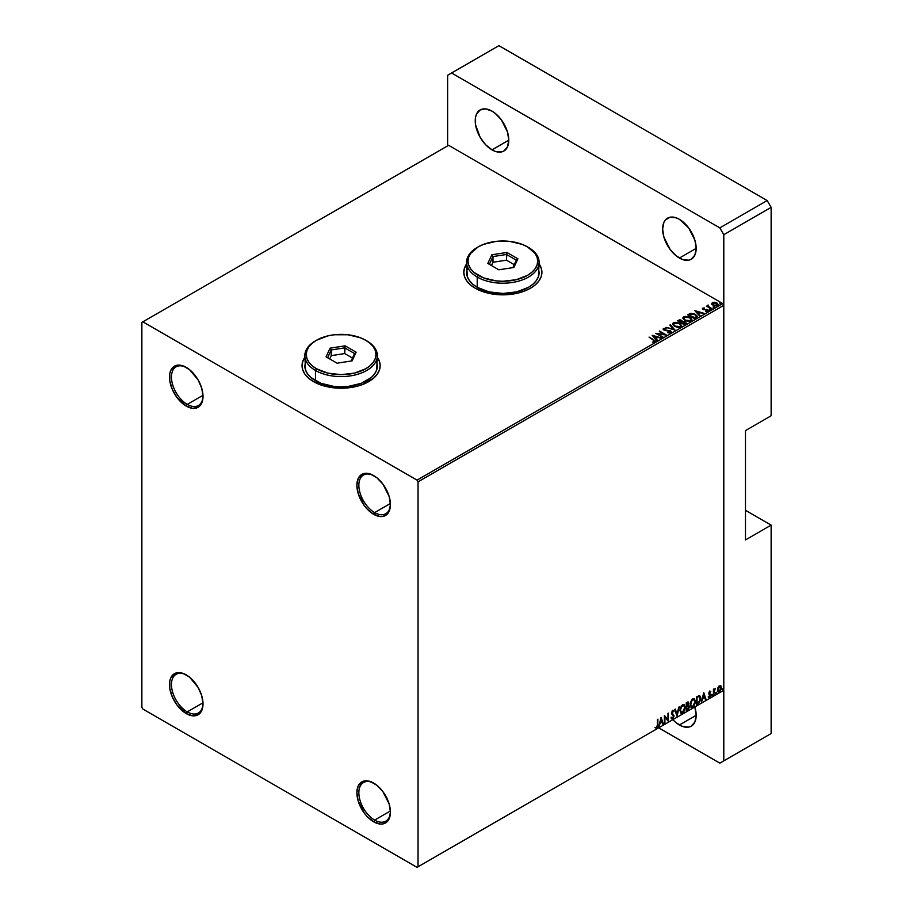 <?xml version="1.0" encoding="UTF-8"?>
<svg xmlns="http://www.w3.org/2000/svg" width="913" height="913" viewBox="0 0 913 913"><rect width="100%" height="100%" fill="white"/><g stroke="black" fill="none" stroke-linecap="round" stroke-linejoin="round"><path stroke-width="1.37" d="M374.638 512.592A22.323 12.885 -120 0 0 390.41 504.033A22.323 12.885 60 0 1 385.8 513.688A22.323 12.885 60 0 1 374.638 512.592L390.387 503.497L374.638 512.592A22.323 12.885 60 0 1 360.053 492.917A22.323 12.885 60 0 1 363.477 475.034A22.323 12.885 60 0 1 374.147 475.867A22.323 12.885 -120 0 0 358.855 485.533A22.323 12.885 -120 0 0 374.638 512.592L373.645 514.293L374.638 512.592M373.645 475.57A23.715 13.695 60 0 1 373.657 475.57A23.715 13.695 60 0 1 390.422 504.615A23.715 13.695 60 0 1 373.645 514.293L367.231 509.123L364.333 505.654L358.158 493.397L356.88 485.26L358.158 478.583L361.799 474.395L364.333 473.459L370.381 474.052L376.921 477.83L382.969 484.21L389.143 496.467L390.422 504.615L389.143 511.291L387.591 513.745L382.969 516.416L380.07 516.53L373.645 514.293A23.715 13.695 60 0 1 356.88 485.26A23.715 13.695 60 0 1 373.645 475.57L373.657 475.57M187.245 404.391A22.323 12.885 -120 0 0 203.017 395.843A22.323 12.885 60 0 1 198.395 405.498A22.323 12.885 60 0 1 187.245 404.391L202.994 395.295L187.245 404.391A22.323 12.885 60 0 1 172.66 384.727A22.323 12.885 60 0 1 176.083 366.843A22.323 12.885 60 0 1 186.754 367.677A22.323 12.885 -120 0 0 171.461 377.343A22.323 12.885 -120 0 0 187.245 404.391L186.252 406.102L187.245 404.391M186.252 367.38L186.252 367.38A23.715 13.695 60 0 1 203.017 396.425A23.715 13.695 60 0 1 186.252 406.102L176.939 397.463L172.317 389.452L169.807 381.029L169.807 373.474L170.765 370.393L174.394 366.204L176.939 365.268L182.988 365.862L189.527 369.639L198.11 379.899L201.75 388.276L203.017 396.425L202.697 400.02L200.198 405.543L198.11 407.278L192.666 408.339L186.252 406.102A23.715 13.695 60 0 1 169.487 377.058A23.715 13.695 60 0 1 186.252 367.38L186.252 367.38M187.245 711.889A22.323 12.885 -120 0 0 203.017 703.341A22.323 12.885 60 0 1 198.395 712.996A22.323 12.885 60 0 1 187.245 711.889L202.994 702.805L187.245 711.889A22.323 12.885 60 0 1 172.66 692.225A22.323 12.885 60 0 1 176.083 674.342A22.323 12.885 60 0 1 186.754 675.175A22.323 12.885 -120 0 0 171.461 684.841A22.323 12.885 -120 0 0 187.245 711.889L186.252 713.601L187.245 711.889M186.252 674.878L186.252 674.878A23.715 13.695 60 0 1 203.017 703.923A23.715 13.695 60 0 1 186.252 713.601L176.939 704.962L172.317 696.95L169.807 688.528L169.807 680.972L170.765 677.891L174.394 673.703L176.939 672.767L182.988 673.36L189.527 677.138L198.11 687.398L201.75 695.774L203.017 703.923L202.697 707.518L200.198 713.042L198.11 714.776L192.666 715.838L186.252 713.601A23.715 13.695 60 0 1 169.487 684.556A23.715 13.695 60 0 1 186.252 674.878M374.638 820.091A22.323 12.885 -120 0 0 390.41 811.531A22.323 12.885 60 0 1 385.8 821.186A22.323 12.885 60 0 1 374.638 820.091L390.387 810.995L374.638 820.091A22.323 12.885 60 0 1 360.053 800.416A22.323 12.885 60 0 1 363.477 782.532A22.323 12.885 60 0 1 374.147 783.365A22.323 12.885 -120 0 0 358.855 793.032A22.323 12.885 -120 0 0 374.638 820.091L373.645 821.791L374.638 820.091M373.645 783.069A23.715 13.695 60 0 1 373.657 783.069A23.715 13.695 60 0 1 390.422 812.114A23.715 13.695 60 0 1 373.645 821.791L367.231 816.621L364.333 813.152L358.158 800.895L356.88 792.758L358.158 786.082L361.799 781.893L364.333 780.957L370.381 781.551L376.921 785.328L382.969 791.719L389.143 803.965L390.422 812.114L389.143 818.79L387.591 821.244L382.969 823.914L380.07 824.028L373.645 821.791A23.715 13.695 60 0 1 356.88 792.758A23.715 13.695 60 0 1 373.645 783.069M304.839 357.531A39.054 22.551 0 0 0 302.043 365.782M305.022 357.04L302.796 361.274L302.043 365.668L302.796 370.073L305.022 374.307L308.628 378.199L313.49 381.623A39.054 22.551 180 0 1 302.043 365.668A39.054 22.551 180 0 1 304.839 357.303M466.589 264.142A39.054 22.551 0 0 0 463.804 272.405M466.771 263.652L464.546 267.886L463.804 272.291L464.546 276.685L466.771 280.919L470.378 284.81L475.239 288.234A39.054 22.551 180 0 1 463.804 272.291A39.054 22.551 180 0 1 466.589 263.914M141.869 322.392L141.869 707.335L142.862 709.047L417.047 867.35L723.792 690.251L418.04 866.779L418.04 481.836L723.792 305.319L723.792 690.251L723.792 305.319L722.799 303.607L417.047 480.124L142.862 321.821L448.614 145.304L722.799 303.607L448.614 145.304L141.869 322.392L141.869 707.335L142.862 709.047L417.047 867.35L418.04 866.779L418.04 481.836L417.047 480.124L142.862 321.821L141.869 322.392M711.752 303.881L715.21 305.935L718.177 304.953L717.333 303.242L714.936 302.271L712.574 302.454L711.752 303.881L713.019 305.216L717.572 305.593L718.234 304.645L716.91 302.968L714.605 302.226L712.345 302.58L711.684 303.983M711.455 309.016L711.992 308.708L708.385 306.437L708.351 305.079L707.689 306.22L706.411 306.106L711.455 309.016L711.992 308.708L708.648 306.677L708.351 305.079L707.689 306.22L706.411 306.106L711.455 309.016M703.934 308.423L702.325 308.959L702.645 308.172L702.953 309.518L706.479 309.861L703.466 309.655L704.049 309.393L703.466 309.655L703.295 308.514L704.391 308.001L702.314 308.879L707.061 310.169L707.096 310.922L705.829 311.036L706.228 311.504L707.895 311.162L708.054 310.317L703.592 309.267L703.193 308.594L704.391 308.001L702.645 308.172L704.391 308.457M696.151 317.85L697.178 316.058L694.405 313.867L690.913 313.33L687.649 314.791L694.553 318.774L697.281 316.526L695.432 314.38L690.582 313.376L687.649 314.791L694.553 318.774L696.151 317.85M682.479 321.559L681.657 320.223L677.378 320.714L684.282 324.708L686.199 323.419L685.332 321.833L682.479 321.444L680.014 319.721L677.378 320.714L684.282 324.708L686.302 323.054M674.992 330.072L670.393 324.754L669.811 325.085L673.372 329.079L665.874 327.356L674.992 330.072L670.393 324.754L669.811 325.085L673.372 329.079L665.874 327.356L674.992 330.072M662.952 337.023L657.817 334.055L666.41 335.025L659.506 331.042L664.116 334.318L655.523 333.336L662.952 337.023L657.817 334.055L666.41 335.025L659.506 331.042L664.116 334.318L655.523 333.336L662.952 337.023M654.872 341.884L653.719 339.762L649.052 337.068L654.301 340.869L652.772 342.181L654.872 341.884L655.112 340.72L649.052 337.068L653.115 340.024L654.165 341.485L652.772 342.181L655.34 341.713M377.366 357.303A39.054 22.551 180 0 1 380.162 365.668A39.054 22.551 180 0 1 356.047 386.507A39.054 22.551 180 0 1 313.49 381.623L326.158 386.507L341.108 388.219L356.047 386.507L362.803 384.419L373.577 378.199L377.183 374.307L379.409 370.073L380.162 365.668L379.409 361.274L377.183 357.04M539.126 263.914A39.054 22.551 180 0 1 541.911 272.291A39.054 22.551 180 0 1 517.797 293.119A39.054 22.551 180 0 1 475.239 288.234L487.907 293.119L502.858 294.831L517.797 293.119L524.553 291.03L530.476 288.234L535.326 284.81L538.944 280.919L541.158 276.685L541.911 272.291L541.158 267.886L538.944 263.652M652.156 335.276L656.846 340.549L657.428 340.207L655.922 338.529L657.862 337.399L661.354 337.936L652.156 335.276L656.846 340.549L657.428 340.207L655.922 338.529L657.862 337.399L661.354 337.936L652.156 335.276M670.793 332.697L670.382 330.78L664.447 330.266L665.657 330.597L664.447 330.266L664.265 328.897L666.068 328.395L663.568 328.486L663.18 329.342L663.568 328.486L663.945 330.129L669.834 331.077L669.526 332.925L667.814 332.731L670.039 332.309L667.814 332.275L670.793 332.697L671.283 331.887L670.541 330.871L664.447 329.81L664.128 329L666.068 328.395L663.18 328.885L664.55 330.403L670.028 331.214L670.131 332.252L667.723 332.72L670.096 332.937L671.283 331.978M674.49 326.409L679.238 327.425L681.041 326.751L681.623 325.553L679.443 323.145L674.981 322.289L673.166 322.974L672.596 324.172L674.49 326.409L680.756 326.945L681.634 325.679L679.763 323.316L673.452 322.78L672.596 324.069L674.49 326.409M684.761 320.474L689.498 321.49L691.312 320.828L691.894 319.63L689.372 317.051L685.252 316.366L682.924 317.747L684.761 320.474L691.015 321.022L691.894 319.744L690.034 317.393L683.723 316.857L682.867 318.135L684.761 320.474M694.816 310.648L699.506 315.909L700.088 315.578L698.582 313.889L700.522 312.771L704.026 313.307L694.816 310.648L699.506 315.909L700.088 315.578L698.582 313.889L700.522 312.771L704.026 313.307L694.816 310.648M709.287 309.701L710.44 309.473L709.161 309.119M713.361 307.35L714.514 307.122L713.224 306.768M720.003 303.515L721.156 303.287L719.866 302.933M720.391 685.503L718.017 687.489L717.527 690.354L719.01 691.917L721.133 689.269L721.008 685.983L719.022 686.005L717.504 689.851L718.291 691.837L719.455 691.723L721.396 687.603L720.608 685.595M713.43 695.101L714.126 690.342L715.29 688.299L713.966 689.817L713.966 688.961L713.43 689.269L713.43 695.101L715.29 688.299L713.966 689.817L713.966 688.961L713.43 689.269L713.43 695.101M709.755 691.289L708.75 693.629L710.234 695.558L709.595 696.699L708.865 696.505L709.024 697.521L710.622 695.991L710.679 694.416L709.275 692.933L710.77 691.529L709.755 691.289L708.739 693.401L710.246 695.386L708.568 697.224L709.652 697.384L710.77 695.044L709.275 693.07L710.77 691.529L709.755 691.289L710.77 691.529M698.125 703.934L700.648 699.986L700.705 697.464L699.426 695.626L696.528 696.881L696.528 704.859L698.125 703.934L696.528 704.402L698.125 703.934L700.773 698.513L699.21 695.615L696.528 696.881L696.528 704.859L698.125 703.934M686.256 710.782L688.322 709.412L689.167 707.655L689.007 705.715L688.174 705.372L688.824 703.307L688.197 701.96L686.256 702.816L686.256 710.782L687.637 709.983L689.269 706.788L688.174 705.372L688.824 703.307L687.238 702.245L686.256 702.816L686.256 710.782M676.967 716.146L679.261 706.845L677.012 714.206L675.323 709.127L674.753 709.458L677.047 716.1L679.261 706.845L677.012 714.206L675.323 709.127L674.753 709.458L676.967 716.146M664.926 723.096L664.926 717.173L668.373 721.11L668.373 713.133L667.848 719.387L664.39 715.438L664.39 723.404L664.926 717.173L668.259 721.179L668.373 713.133L667.848 719.387L664.39 715.438L664.926 723.096M657.406 724.774L656.926 727.033L655.363 727.901L656.675 728.072L657.714 726.691L657.931 719.17L657.406 724.774L656.664 727.262L655.363 727.901L656.675 728.072L657.931 724.545L657.406 719.467L657.406 724.774M661.035 717.378L658.821 726.622L660.11 723.324L662.039 722.206L662.758 724.351L663.329 724.02L661.115 717.321L658.821 726.622L660.11 723.324L662.039 722.206L662.758 724.351L663.329 724.02L661.035 717.378M672.23 710.257L673.954 711.056L672.619 710.485L671.386 713.053L673.509 716.18L672.55 718.086L671.466 717.378L671.032 718.04L672.584 718.885L674.022 716.271L671.922 712.711L672.459 711.41L673.543 711.786L673.954 711.056L672.299 710.725L671.454 713.646L673.497 716.465L672.55 718.086L671.466 717.378L671.352 718.622L672.584 718.885L671.5 718.805M679.888 710.508L681.372 713.407L683.723 712.037L685.184 707.769L684.168 704.676L682.821 704.619L681.338 705.875L679.888 710.154L680.972 713.258L682.547 713.133L685.195 707.404L684.111 704.631L682.502 704.779L679.888 710.508M690.148 704.585L691.643 707.484L693.983 706.114L695.432 702.223L694.439 698.742L692.157 699.312L690.296 703.078L691.244 707.335L692.819 707.198L695.466 701.481L694.371 698.707L692.773 698.844L690.148 704.585M703.695 692.75L701.481 701.994L702.77 698.696L704.71 697.578L705.418 699.723L706 699.392L703.786 692.693L701.481 701.994L702.77 698.696L704.71 697.578L705.418 699.723L706 699.392L703.695 692.75M711.752 695.501L712.38 695.74L712.528 694.622L711.775 695.261L712.197 695.911L712.631 694.998L712.197 694.588L711.752 695.501L712.197 695.911M715.826 693.15L716.454 693.389L716.602 692.271L716.26 693.56M722.457 689.326L723.096 689.555L723.233 688.436L722.48 689.075L722.902 689.726L723.347 688.813L722.902 688.402L722.902 689.726M541.911 272.405A39.054 22.551 0 0 0 539.126 264.142M541.911 272.291L541.158 268.114L538.944 263.88M466.771 263.88L464.546 268.114L463.804 272.519M380.162 365.782A39.054 22.551 0 0 0 377.366 357.531M380.162 365.668L379.409 361.502L377.183 357.268M305.022 357.268L302.796 361.502L302.043 365.896M655.237 727.855L656.47 727.718L657.406 726.166L657.543 719.398L657.931 724.545L656.675 728.072L654.975 727.672M655.363 727.901L656.675 728.072M660.944 717.755L663.329 724.02L662.633 723.975L660.944 717.755M661.651 721.978L659.711 723.096L658.946 726.097L659.711 723.096L661.651 721.978M660.681 719.045L660.327 722.377L660.681 719.045L661.822 721.521L660.327 722.377L660.681 719.045M664.39 715.484L667.848 719.387L664.39 715.484M667.985 713.361L667.985 720.848L667.985 713.361M664.527 716.945L664.527 722.868L664.527 716.945M671.032 718.04L672.584 718.885L674.045 715.883L671.922 712.711L672.619 711.307L673.543 711.786L673.954 711.056L672.619 710.485M672.55 718.086L671.466 717.378M671.066 717.15L672.151 717.858L671.066 717.15M673.954 711.056L673.246 711.387L673.189 710.348M672.619 711.307L673.543 711.786M671.397 718.771L672.813 718.097L673.646 715.849L671.603 712.985L672.219 711.079L671.842 713.327L674.045 715.883L672.584 718.885M675.061 709.275L677.012 714.206L675.061 709.275M678.747 707.153L676.75 715.495L678.747 707.153M683.905 704.539L685.195 707.404L682.547 713.133L680.79 713.121M680.516 712.985L682.468 712.699L684.168 710.28L684.796 706.822L684.157 704.79M681.201 712.311L680.139 711.044L680.39 707.803L681.885 705.521L683.46 705.304M683.609 705.418L682.137 705.35L683.803 705.498L684.659 707.712L682.525 712.323L681.292 712.414L680.025 709.972L681.098 712.277M680.413 710.2L682.137 705.35L680.413 710.2L681.589 706.468L683.951 705.601L684.636 708.305L683.472 711.444L681.6 712.528L680.413 710.2M688.345 702.029L687.238 702.245M688.128 701.949L688.824 703.307L687.786 705.144L689.269 706.788L687.637 709.983L686.256 710.325L688.47 708.34L688.482 705.338M686.941 702.782L687.9 703.398L686.393 703.101L688.288 703.797L688.174 705.372L686.793 705.875L686.393 703.101L687.672 702.668M688.756 705.475L688.174 705.372M688.071 704.642L688.037 701.857M687.512 705.92L688.345 706.867L687.512 705.92L686.393 706.468L687.9 706.148L688.733 707.096L686.793 709.663L686.393 706.468L688.219 706.251M687.341 703.01L688.288 703.626L686.793 705.875L686.393 703.101L686.393 705.646L686.793 703.318L687.934 702.839L688.288 703.626M687.9 706.148L688.733 707.096L688.379 708.408L686.793 709.663L686.393 706.468L686.393 709.435L686.793 706.696L688.254 706.148L688.733 707.096M694.177 698.616L695.466 701.481L692.819 707.198L691.05 707.198M690.776 707.061L692.727 706.776L694.439 704.357L695.067 701.252L694.428 698.867M691.472 706.377L690.399 705.11L690.662 701.869L692.157 699.586L693.72 699.369M693.88 699.484L692.408 699.426L694.074 699.575L694.93 701.789L692.796 706.4L691.552 706.491L690.285 704.049L691.369 706.354M690.685 704.277L692.408 699.426L690.685 704.277L691.86 700.545L694.12 699.598L694.907 702.382L693.743 705.521L691.86 706.605L690.685 704.277M699.803 695.763L699.21 695.615M698.822 695.386L700.773 698.513L697.737 703.706L700.168 700.145L699.563 695.638M699.278 696.562L696.665 697.167L698.936 696.539L700.237 698.822L699.05 702.382L696.665 703.501L696.665 697.167L696.665 703.501L696.665 697.167L699.164 696.471M698.936 696.539L699.963 697.224L700.237 699.038L698.707 702.69L697.053 703.729L697.053 697.395L699.096 696.414M703.603 693.115L706 699.392L705.293 699.335L703.603 693.115M704.311 697.349L702.371 698.468L701.606 701.469L702.371 698.468L704.311 697.349M703.341 694.416L702.999 697.749L703.341 694.416L704.482 696.893L702.999 697.749L703.341 694.416M709.355 691.061L710.382 691.301L710.097 691.917L710.28 691.209M710.074 691.986L709.39 691.757L708.876 692.841L710.599 694.245L708.887 692.978L709.39 691.757L710.223 691.997M710.599 694.245L709.652 697.384L708.168 696.996M708.568 697.224L709.652 697.384M709.595 696.699L708.865 696.505M708.477 696.277L709.196 696.471M708.91 694.2L710.12 694.907M708.796 697.429L710.234 695.763L710.074 693.857M712.631 694.998L711.353 695.272M711.798 694.359L711.752 695.706M713.567 689.189L713.966 689.817L713.567 689.189M714.4 688.87L713.646 690.559L713.966 694.793L713.875 689.657M716.705 692.647L715.427 692.921M715.815 693.355L716.283 692.202M720.882 685.823L721.396 687.603L719.455 691.723L718.109 691.689M717.801 691.54L719.284 691.346L720.528 689.623L721.008 687.375L720.357 685.469M720.083 686.279L720.848 687.535L720.54 689.589L719.444 691.004L718.029 689.543L720.083 686.279L719.056 686.177L720.871 687.911L719.444 691.004L718.211 690.844L717.972 687.626L719.935 686.177M719.444 691.004L718.451 690.947L717.641 689.315L719.855 686.131M719.444 686.405L717.641 689.315L719.056 690.776M723.347 688.813L722.069 689.098M722.457 689.532L722.925 688.368M661.822 721.521L660.327 722.377L661.069 719.273L661.822 721.521M704.482 696.893L702.999 697.749L703.74 694.645L704.482 696.893M417.047 480.124L722.799 303.607L723.792 305.319L418.04 481.836L417.047 480.124M418.04 866.779L723.792 690.251L418.04 866.779M655.34 341.61L653.719 340.218L654.872 342.341M654.393 341.53L652.51 342.17L654.313 341.348M652.612 335.79L660.841 338.244L652.612 335.79M655.922 338.974L657.155 340.366L655.922 338.974M653.856 336.669L655.443 338.438L656.926 337.582L655.443 338.438L653.856 336.212L656.926 337.125L655.443 337.981L653.856 336.669M656.344 333.816L664.116 334.774L656.344 333.816M659.369 331.579L665.588 335.014L659.369 331.579M657.817 334.512L662.553 337.251L657.817 334.512M669.834 331.077L670.039 332.309M670.039 332.766L669.834 331.533L670.393 332.309M663.568 328.486L663.135 329.137M664.447 329.81L664.265 328.897M671.249 332.161L670.382 331.236L670.793 333.154M664.447 330.266L664.048 329.57M666.399 327.516L673.372 329.536L666.399 327.516M670.074 325.393L670.393 324.754L674.616 329.958L670.074 325.393M681.623 326.009L680.356 324.161L677.583 322.917L674.159 322.928L672.619 324.263L673.452 322.78L679.763 323.316L681.612 325.895M680.653 325.473L680.025 327.002L677.412 327.356L674.547 326.249L673.509 324.594M680.744 325.998L680.025 327.002L675.015 326.557L673.52 324.457M674.182 323.179L679.238 323.624L680.744 325.462L680.025 326.546L675.015 326.101L673.497 324.218L675.985 322.768L679.477 323.773L680.687 325.838L679.101 326.877L676.122 326.603L673.817 325.096L674.182 323.179M682.479 321.444L685.332 321.833L682.502 321.718M685.663 323.91L685.332 321.833L686.268 323.282M686.268 323.305L684.727 322.015L682.479 321.901M684.807 322.141L684.111 323.989L681.543 322.506L684.111 324.446L681.543 322.506L684.807 322.141L685.355 323.567L684.111 324.446L681.543 322.506L684.807 322.141L684.716 324.092L684.807 322.597L684.716 324.092L684.111 323.989L684.716 324.092M681.691 321.901L680.836 322.551L678.621 320.817L681.144 320.531L681.098 322.392M681.144 320.531L680.836 322.095L678.621 320.817L680.836 322.551L678.621 320.817L680.927 320.429L681.737 321.25L681.098 321.935M691.894 320.086L690.616 318.226L687.854 316.994L684.419 316.994L682.89 318.34L683.723 316.857L690.034 317.393L691.883 319.972M690.924 319.55L690.296 321.079L687.683 321.422L684.818 320.326L683.769 318.66M691.015 320.075L690.296 321.079L685.286 320.623L683.791 318.534M684.453 317.245L689.498 317.701L691.015 319.539L690.296 320.623L685.286 320.166L683.769 318.283L686.245 316.845L689.749 317.85L690.913 320.007L689.075 320.999L685.811 320.44L683.871 318.774L684.453 317.245M688.037 315.019L690.582 313.376L695.432 314.38L697.258 316.754L695.729 315.019L692.59 313.81L688.037 315.019M696.345 316.765L694.371 318.511L688.881 315.35L694.371 318.511L688.881 314.894L690.958 313.924L694.907 314.688L696.345 316.788L694.371 318.511L694.941 317.735L688.881 314.894L693.104 313.958L695.66 315.202L696.311 316.56M695.272 311.162L703.501 313.604L695.272 311.162M698.582 314.346L699.815 315.738L698.582 314.346M696.528 312.041L698.103 313.81L699.586 312.954L698.103 313.81L696.528 311.584L699.586 312.497L698.103 313.353L696.528 312.041M703.466 309.199L703.295 308.514M705.829 311.493L707.769 311.242L707.438 309.758L706.479 309.404L707.438 309.758L707.769 311.698M708.123 310.934L706.308 309.838L707.096 310.922L706.491 311.527M706.924 310.078L707.096 310.922M702.645 308.172L702.953 309.518M703.466 309.655L703.193 309.051M709.287 310.158L710.177 309.199L710.303 310.237M710.303 309.781L710.177 309.199M710.348 309.781L709.116 309.598M707.689 306.677L706.81 306.334L707.689 306.677L707.78 305.216L707.689 306.22M707.78 305.216L708.385 305.581L707.495 306.026M708.648 306.677L708.317 305.615M708.648 307.133L711.592 308.936L708.134 306.334M713.361 307.807L714.251 306.848L714.377 307.886M714.377 307.43L714.251 306.848M714.423 307.43L713.179 307.247M711.752 304.337L712.345 302.58L714.605 302.226L716.91 302.968L718.211 304.862M718.177 305.41L717.698 304.006L715.256 302.785L712.825 302.819L711.706 303.755M717.39 304.805L716.945 305.684L715.176 305.923L712.539 304.269L712.962 302.933L716.385 303.276L716.945 305.684L717.378 304.759L713.555 305.364L716.945 305.684L713.555 304.908L712.962 302.933L714.753 302.717L716.705 303.481L717.378 304.759M712.962 303.39L713.555 305.364L712.539 303.812L712.962 302.933M720.003 303.972L720.882 303.013L721.019 304.052M719.866 303.39L721.053 303.595L720.882 303.013M656.926 337.125L655.443 337.981L653.856 336.212L656.926 337.125M685.401 322.905L684.716 323.636M699.586 312.497L698.103 313.353L696.528 311.584L699.586 312.497M679.409 258.048A23.715 13.695 60 0 1 663.911 237.152A23.715 13.695 60 0 1 667.551 218.15A23.715 13.695 60 0 1 679.409 219.325L676.134 217.808L670.085 217.214L665.463 219.885L663.911 222.338L662.633 229.003L663.911 237.152L670.085 249.409L676.134 255.788L682.673 259.566L688.722 260.159L691.255 259.224L694.896 255.047L696.174 248.37L679.409 258.048L696.174 248.37L694.896 240.222L688.722 227.965L679.409 219.325A23.715 13.695 60 0 1 694.896 240.222A23.715 13.695 60 0 1 691.255 259.224A23.715 13.695 60 0 1 679.409 258.048M492.004 149.858A23.715 13.695 60 0 1 476.518 128.961A23.715 13.695 60 0 1 480.147 109.959A23.715 13.695 60 0 1 492.004 111.135L485.59 108.909L480.147 109.959L476.518 114.148L475.559 117.229L475.559 124.784L480.147 137.338L485.59 144.676L492.004 149.858L495.28 151.375L501.317 151.969L503.862 151.033L507.502 146.845L508.769 140.18L492.004 149.858L508.769 140.18L507.502 132.031L501.317 119.774L495.28 113.395L492.004 111.135A23.715 13.695 60 0 1 507.502 132.031A23.715 13.695 60 0 1 503.862 151.033A23.715 13.695 60 0 1 492.004 149.858M679.409 724.99A23.715 13.695 60 0 1 672.847 719.661L676.134 722.731L682.673 726.508L688.722 727.113L691.255 726.166L694.896 721.989L696.174 715.313L679.409 724.99L696.174 715.313L694.839 706.97A23.715 13.695 60 0 1 691.255 726.166A23.715 13.695 60 0 1 679.409 724.99M451.57 72.983L498.909 45.65L767.182 200.54L719.843 227.873L451.57 72.983L719.843 227.873L723.792 234.698L771.131 207.365L771.131 415.78L745.487 430.594L745.487 539.925L771.131 525.123L771.131 733.538L723.792 760.871L723.792 234.698L723.792 760.871L719.843 763.142L767.182 735.81L719.843 763.142L658.695 727.844L719.843 763.142L771.131 733.538L767.182 735.81L771.131 733.538L771.131 525.123L745.487 539.925L745.487 430.594L771.131 415.78L771.131 207.365L723.792 234.698L719.843 227.873L767.182 200.54L771.131 207.365L767.182 200.54L498.909 45.65L447.621 75.265L447.621 145.875L447.621 75.265L451.57 72.983M745.487 510.31L771.131 525.123L745.487 510.31M305.535 361.81L304.839 365.896A36.269 20.942 0 0 0 315.464 380.71L315.464 370.461L316.446 368.749A34.877 20.132 180 0 1 316.446 340.275A34.877 20.132 180 0 1 365.759 340.275L360.475 337.776L347.91 334.763L334.295 334.763L327.756 335.916L316.446 340.275L312.109 343.322L308.891 346.803L306.905 350.581L306.232 354.506L306.905 358.444L308.891 362.221L312.109 365.702L316.446 368.749L327.756 373.109L341.108 374.65L354.449 373.109L365.759 368.749L370.096 365.702L373.314 362.221L375.3 358.444L375.973 354.506L375.3 350.581L373.314 346.803L370.096 343.322L365.759 340.275A34.877 20.132 180 0 1 365.759 368.749A34.877 20.132 180 0 1 316.446 368.749L315.464 370.461A36.269 20.942 0 0 0 366.752 370.461A36.269 20.942 0 0 0 366.752 340.846L366.752 340.846A36.269 20.942 180 0 1 377.366 355.648A36.269 20.942 180 0 1 354.986 374.992A36.269 20.942 180 0 1 315.464 370.461L315.464 380.71A36.269 20.942 0 0 0 354.986 385.24A36.269 20.942 0 0 0 377.366 365.896L376.67 361.81M316.446 340.275L315.464 340.846A36.269 20.942 0 0 0 315.464 370.461A36.269 20.942 180 0 1 304.839 355.648A36.269 20.942 180 0 1 315.966 340.56M345.137 345.833L356.138 352.19L352.11 360.863L337.068 363.191L326.067 356.835L330.095 348.161L345.137 345.833L330.095 348.161L326.067 356.835L337.068 363.191L352.11 360.863L356.138 352.19L345.137 345.833L344.715 353.559L331.236 355.648L329.707 358.935L331.236 355.648L331.236 349.953L331.236 355.648L344.715 353.559L344.715 347.864L354.586 353.571L351.128 361.023L354.586 353.571L356.138 352.19L354.586 353.571L344.715 347.864L345.137 345.833M304.839 355.648L305.535 369.982L307.601 373.908L310.945 377.537L320.954 383.312L334.032 386.439L341.108 386.838L348.173 386.439L361.251 383.312L371.26 377.537L374.604 373.908L376.67 369.982L377.366 355.648M327.619 357.736L331.236 349.953L344.715 347.864L331.236 349.953L330.095 348.161L331.236 349.953L327.619 357.736M352.498 358.056L344.715 353.559L352.498 358.056M467.285 268.433L466.589 272.519A36.269 20.942 0 0 0 477.214 287.321L477.214 277.073L478.195 275.361A34.877 20.132 180 0 1 478.195 246.887A34.877 20.132 180 0 1 527.509 246.887L522.225 244.387L509.659 241.374L496.056 241.374L483.479 244.387L478.195 246.887L470.64 253.426L468.654 257.192L467.981 261.129L468.654 265.055L470.64 268.833L473.858 272.314L483.479 277.86L496.056 280.873L502.858 281.261L516.199 279.72L527.509 275.361L531.845 272.314L535.075 268.833L537.061 265.055L537.723 261.129L537.061 257.192L535.075 253.426L527.509 246.887A34.877 20.132 180 0 1 527.509 275.361A34.877 20.132 180 0 1 478.195 275.361L477.214 277.073A36.269 20.942 0 0 0 528.501 277.073A36.269 20.942 0 0 0 528.501 247.457L528.501 247.457A36.269 20.942 180 0 1 539.126 262.259A36.269 20.942 180 0 1 516.735 281.603A36.269 20.942 180 0 1 477.214 277.073L477.214 287.321A36.269 20.942 0 0 0 516.735 291.863A36.269 20.942 0 0 0 539.126 272.519L538.43 268.433M478.195 246.887L477.214 247.457A36.269 20.942 0 0 0 477.214 277.073A36.269 20.942 180 0 1 466.589 262.259A36.269 20.942 180 0 1 477.716 247.172M506.886 252.445L517.899 258.801L513.871 267.486L498.829 269.803L487.816 263.446L491.845 254.773L506.886 252.445L491.845 254.773L487.816 263.446L498.829 269.803L513.871 267.486L517.899 258.801L506.886 252.445L506.464 260.171L492.986 262.259L491.456 265.557L492.986 262.259L492.986 256.564L492.986 262.259L506.464 260.171L506.464 254.476L516.336 260.182L512.878 267.635L516.336 260.182L517.899 258.801L516.336 260.182L506.464 254.476L506.886 252.445M466.589 262.259L467.285 276.593L469.35 280.531L472.706 284.148L477.214 287.321L488.98 291.863L502.858 293.45L516.735 291.863L528.501 287.321L533.009 284.148L536.365 280.531L538.43 276.593L539.126 262.259M489.368 264.348L492.986 256.564L506.464 254.476L492.986 256.564L491.845 254.773L492.986 256.564L489.368 264.348M514.259 264.667L506.464 260.171L514.259 264.667"/></g></svg>
